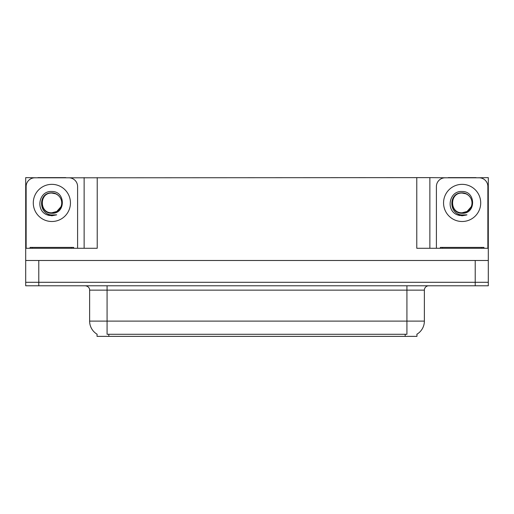 <?xml version="1.0" encoding="UTF-8"?>
<svg xmlns="http://www.w3.org/2000/svg" width="514" height="514" viewBox="0 0 514 514"><rect width="100%" height="100%" fill="white"/><g stroke="black" fill="none" stroke-linecap="round" stroke-linejoin="round"><path stroke-width="0.77" d="M416.957 334.196L416.957 336.368L97.043 336.368L97.043 334.196M38.781 285.784L488.3 285.784L488.3 282.295L25.7 282.295L25.7 260.489L38.781 260.489L38.781 282.295L25.7 282.295L25.7 285.784L38.781 285.784L38.781 282.295L488.3 282.295L488.3 260.489L38.781 260.489M65.818 177.805L416.783 177.632L416.783 248.281L488.3 248.281L488.3 260.489M37.907 177.805L25.7 177.632L25.7 248.281L97.217 248.281L97.217 177.632M25.7 248.281L25.7 260.489M476.092 177.805L488.3 177.632L488.3 248.281M84.135 177.632L84.135 248.281M416.783 177.632L429.865 177.632L429.865 248.281M429.865 177.632L448.182 177.805M476.092 177.632L448.182 177.632M37.907 177.632L65.818 177.632M97.172 334.273A15.266 15.266 0 0 1 89.629 321.102L107.073 321.102L107.073 334.273L406.927 334.273L406.927 321.102L424.371 321.102L424.371 290.14A4.363 4.363 0 0 1 428.734 285.784M89.629 321.102L89.629 290.14C89.854 289.433 89.108 286.182 85.266 285.784M416.828 334.273A15.266 15.266 0 0 0 424.371 321.102M51.863 212.783C56.077 212.616 59.097 210.618 60.941 206.776C63.864 200.582 58.667 192.724 51.863 192.872C37.837 192.384 38.46 214.653 51.863 214.948L56.701 214.833L51.863 215.777L47.063 214.846C35.132 210.425 38.923 190.482 51.863 191.504C65.696 191.105 65.927 214.03 51.863 213.259C38.987 213.689 38.91 192.474 51.863 193.065C39.148 192.454 39.148 213.394 51.863 212.783L56.791 211.46L60.941 206.776A9.856 9.856 0 0 0 55.589 193.804L51.863 193.071M26.137 248.281L26.137 186.531A8.719 8.719 0 0 1 34.856 177.805L68.87 177.805A8.719 8.719 0 0 1 77.595 186.531L77.595 248.281M47.108 214.865L49.37 215.533L47.108 214.865M51.863 215.777L56.701 214.833L51.863 215.777M462.137 212.783C466.346 212.616 469.366 210.618 471.209 206.776C474.133 200.582 468.935 192.724 462.137 192.872C448.105 192.384 448.728 214.653 462.137 214.948L466.969 214.833L462.137 215.777L457.331 214.846C445.4 210.425 449.197 190.482 462.137 191.504C475.97 191.105 476.195 214.03 462.137 213.259C449.255 213.689 449.178 192.474 462.137 193.065C449.422 192.454 449.422 213.394 462.137 212.783L467.065 211.46L471.209 206.776A9.856 9.856 0 0 0 465.857 193.804L462.137 193.071M436.405 248.281L436.405 186.531A8.719 8.719 0 0 1 445.13 177.805L479.144 177.805A8.719 8.719 0 0 1 487.863 186.531L487.863 248.281M457.376 214.865L459.638 215.533M462.137 215.777L466.584 214.981M30.063 248.281L30.063 247.407L73.669 247.407L73.669 248.281M483.937 247.407L483.937 248.281L483.937 247.407L440.331 247.407L440.331 248.281M475.219 260.489L475.219 285.784M405.18 336.368L405.18 334.196M108.82 336.368L108.82 334.196M406.927 285.784L406.927 290.14L89.629 290.14M424.371 290.14L406.927 290.14L406.927 321.102L107.073 321.102L107.073 285.784M51.863 184.346A18.575 18.575 0 0 1 70.444 202.927A18.575 18.575 0 0 1 51.863 221.502A18.575 18.575 0 0 1 33.288 202.927A18.575 18.575 0 0 1 51.863 184.346M60.941 206.776A9.856 9.856 0 0 0 55.589 193.804M462.137 184.346A18.575 18.575 0 0 1 480.712 202.927A18.575 18.575 0 0 1 462.137 221.502A18.575 18.575 0 0 1 443.556 202.927A18.575 18.575 0 0 1 462.137 184.346M471.209 206.776A9.856 9.856 0 0 0 465.857 193.804M71.491 247.407L71.491 248.281M32.241 247.407L32.241 248.281M481.759 247.407L481.759 248.281M442.509 247.407L442.509 248.281"/></g></svg>
